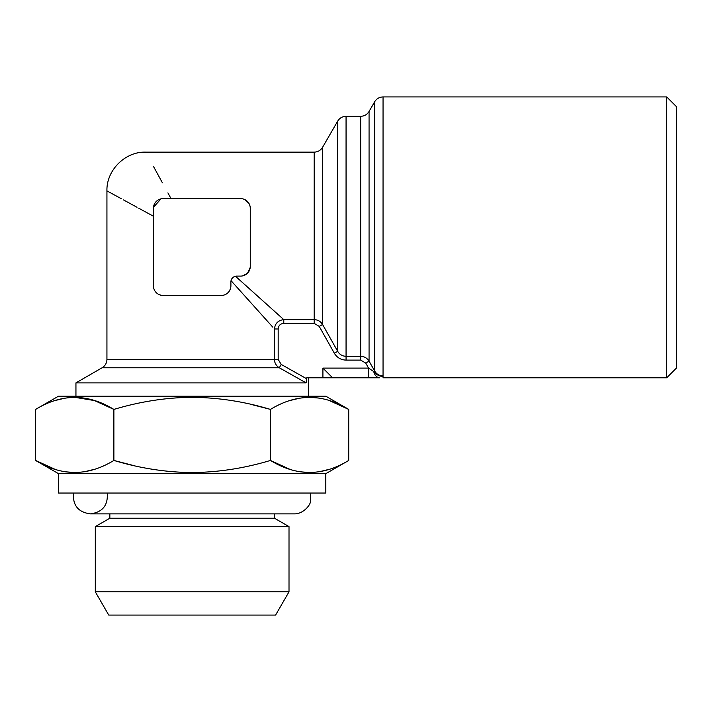 <?xml version="1.0" encoding="UTF-8"?>
<svg xmlns="http://www.w3.org/2000/svg" width="712" height="712" viewBox="0 0 712 712"><rect width="100%" height="100%" fill="white"/><g stroke="black" fill="none" stroke-linecap="round" stroke-linejoin="round"><path stroke-width="1.07" d="M250.215 267.463L247.553 273.15M247.411 273.292L242.783 275.847M236.713 276.105L240.585 276.105A9.683 9.683 0 0 0 250.268 266.413L250.268 208.305A9.683 9.683 0 0 0 240.585 198.621L163.11 198.621A9.683 9.683 0 0 0 153.427 208.305L153.427 285.788A9.683 9.683 0 0 0 163.11 295.471L221.218 295.471A9.683 9.683 0 0 0 230.902 285.788L230.902 281.908A5.812 5.812 0 0 1 236.713 276.105L235.458 276.238L283.785 319.635L283.785 323.373C280.35 323.684 278.481 325.553 278.178 328.988L278.178 359.391L281.187 364.419L306.756 378.811L306.721 380.048M171.031 198.621L167.899 192.872M162.389 182.779L153.392 166.279M244.421 199.413L248.88 203.303M249.716 205.083L250.099 206.498M272.785 327.146L231.035 280.653L231.32 279.745M153.498 286.954L153.721 288.164M154.112 289.366L154.682 290.558M156.382 292.757L157.655 293.789M159.488 294.768L161.775 295.382M153.427 216.234L138.804 208.26M281.187 364.419L279.309 367.775L306.107 382.878L279.309 367.775L102.092 367.775C105.198 365.843 106.818 363.049 106.934 359.391L106.934 190.878L121.209 198.657M123.532 199.93L137.016 207.281M230.902 281.908L231.035 280.653M221.993 295.435L223.212 295.257M224.832 294.768L225.82 294.305M226.665 293.789L227.947 292.748M229.647 290.558L230.608 288.155M231.703 278.962L232.602 277.805M233.758 276.906L235.458 276.238M279.309 367.775C276.194 365.852 274.565 363.058 274.44 359.391L274.44 328.988C275.081 323.408 278.196 320.293 283.785 319.635L314.188 319.635C317.863 319.768 320.658 321.388 322.58 324.512L320.373 321.877M274.44 328.988L278.178 328.988M160.592 198.942L158.135 199.983M156.257 201.46L154.789 203.338M319.261 321.085L318.166 320.498M316.982 320.053L315.692 319.75M334.32 353.205L337.675 351.31L322.58 324.512L337.675 351.31C339.571 354.496 342.365 356.16 346.059 356.312L346.059 360.112C340.923 359.934 337.007 357.629 334.32 353.205L319.225 326.381L314.188 323.373L283.785 323.373M337.675 351.31L337.675 121.147L322.58 147.295L322.58 324.512L319.225 326.381M75.944 396.192L75.944 382.878L306.107 382.878L306.756 377.787L322.91 377.787L322.91 368.104L368.567 368.104L373.711 371.539C376.07 374.592 379.185 376.23 383.047 376.443L380.404 376.105M337.675 121.147C339.606 118.041 342.401 116.421 346.059 116.305L346.059 356.312L360.673 356.312C364.339 356.436 367.134 358.056 369.065 361.162L366.876 358.563M365.772 357.762L364.678 357.175M363.494 356.73L362.203 356.427M322.91 368.104L332.593 377.787L368.567 377.787L322.91 377.787M329.362 400.571L348.72 409.418L325.811 396.192L58.509 396.192L35.6 409.418L35.6 460.442C61.624 476.417 87.71 476.417 113.884 460.442C140.059 468.3 166.154 472.341 192.16 472.554C218.451 472.296 244.545 468.256 270.444 460.442C296.459 476.417 322.554 476.417 348.72 460.442L348.72 409.418C322.705 393.451 296.61 393.451 270.444 409.418C244.563 401.604 218.468 397.572 192.16 397.314C166.172 397.518 140.077 401.559 113.884 409.418C87.861 393.451 61.766 393.451 35.6 409.418M250.268 404.202L270.48 409.4M54.958 400.571L65.175 398.088M74.742 397.314L94.5 400.571L113.884 409.418L113.884 460.442L134.052 465.666M289.802 400.571L300.01 398.088M309.587 397.314L319.154 398.088M270.444 409.418L270.444 460.442M94.518 469.288L84.31 471.771M74.742 472.554L65.175 471.771M54.958 469.288L35.6 460.442L58.509 473.667L325.811 473.667L348.72 460.442M329.362 469.288L319.154 471.771M309.587 472.554L300.01 471.771M289.802 469.288L270.453 460.45M325.811 473.667L325.811 493.042L58.509 493.042L58.509 473.667M378.152 375.251L373.711 371.539A9.683 6.444 -90 0 0 379.736 377.787L368.567 377.787L368.567 368.104L365.71 363.067L360.673 360.112L346.059 360.112M378.855 374.984L377.778 374.361M371.121 369.813L373.711 371.539L374.654 370.997L369.065 361.162L374.654 370.997C376.559 374.165 379.354 375.811 383.047 375.954L383.047 377.787L666.717 377.787L666.717 96.93L383.047 96.93L383.047 375.954M360.673 360.112L360.673 116.305C364.33 116.181 367.134 114.57 369.065 111.464L369.065 361.162L365.71 363.067M153.481 207.281L160.974 198.862M274.85 362.177L275.295 363.369M275.882 364.464L276.683 365.567M107.236 493.042C108.18 505.298 102.555 512.24 90.379 513.868C78.195 512.24 72.571 505.298 73.514 493.042M274.485 513.868L274.485 518.22L109.844 518.22L109.844 513.868M274.485 518.22L289.01 526.604L95.31 526.604L109.844 518.22M95.31 591.823L108.731 615.07L275.589 615.07L289.01 591.823L95.31 591.823L95.31 526.604M666.717 377.787L676.4 368.104L676.4 106.613L666.717 96.93M314.188 323.373L314.188 152.137L145.675 152.137C125.116 151.487 106.293 170.319 106.934 190.878M106.934 359.391L278.178 359.391M374.654 370.997L374.654 101.772C376.586 98.665 379.389 97.055 383.047 96.93M308.376 396.192L308.376 377.787M322.58 147.295C320.64 150.401 317.846 152.012 314.188 152.137M346.059 116.305L360.673 116.305M310.806 493.042L310.387 501.835C310.405 504.737 303.357 514.278 293.949 513.868L293.94 513.868M90.379 513.868L293.949 513.868M289.01 591.823L289.01 526.604M102.092 367.775L75.944 382.878M369.065 111.464L374.654 101.772"/></g></svg>
